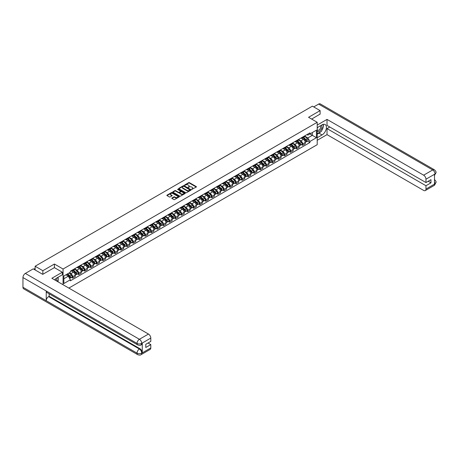 <?xml version="1.0" encoding="UTF-8"?>
<svg xmlns="http://www.w3.org/2000/svg" width="459" height="459" viewBox="0 0 459 459"><rect width="100%" height="100%" fill="white"/><g stroke="black" fill="none" stroke-linecap="round" stroke-linejoin="round"><path stroke-width="0.69" d="M191.701 189.389L196.28 187.054A0.539 0.31 0 0 0 196.28 186.612L189.429 182.653A0.539 0.31 0 0 0 188.666 182.653L184.621 184.994L184.621 185.298L185.677 185A1.721 0.993 0 0 1 188.115 185L188.683 185.327A1.721 0.993 0 0 1 189.188 186.033A1.721 0.993 0 0 1 188.683 186.733L188.161 187.347L189.217 187.042A1.721 0.993 0 0 1 191.655 187.042L192.229 187.37A1.721 0.993 0 0 1 192.734 188.075A1.721 0.993 0 0 1 192.229 188.781L191.701 189.079M171.947 198.001A0.539 0.31 0 0 0 171.947 198.443L173.869 199.556A0.539 0.31 0 0 0 174.632 199.556L179.125 196.957A0.539 0.31 0 0 0 179.125 196.521L172.268 192.562A0.539 0.31 0 0 0 171.511 192.562L167.013 195.155A0.539 0.31 0 0 0 167.013 195.597L169.337 196.94A0.539 0.31 0 0 0 170.1 196.94L172.022 195.827A0.539 0.31 0 0 0 172.022 195.385L170.868 194.719A1.44 0.832 0 0 1 170.45 194.134A1.44 0.832 0 0 1 171.339 193.365A1.44 0.832 0 0 1 172.905 193.543L177.421 196.154A1.44 0.832 0 0 1 177.845 196.739A1.44 0.832 0 0 1 176.956 197.508A1.44 0.832 0 0 1 175.384 197.33L174.632 196.894A0.539 0.31 0 0 0 173.869 196.894L171.947 198.001L171.947 198.443M63.067 269.02L54.414 264.023L42.853 270.701L35.131 266.243L312.401 106.161L320.118 110.619L308.557 117.297L317.209 122.289L63.067 269.02L63.067 284.746M185.711 192.717A0.539 0.31 0 0 0 186.474 192.717L190.973 190.118A0.539 0.31 0 0 0 190.973 189.682L184.116 185.723A0.539 0.31 0 0 0 183.353 185.723L178.861 188.316A0.539 0.31 0 0 0 178.861 188.758L185.711 192.717M177.696 189.469L178.081 189.527L178.081 189.074L185.046 193.101A0.539 0.31 0 0 1 185.046 193.537L180.553 196.136A0.539 0.31 0 0 1 179.79 196.136L172.934 192.178L172.934 191.736A0.539 0.31 0 0 0 172.934 192.178M172.934 191.736L174.862 190.628A0.539 0.31 0 0 1 175.619 190.628L178.402 192.229A0.539 0.31 0 0 0 179.165 192.229L180.439 191.495A0.539 0.31 0 0 0 180.439 191.053L177.547 189.383L178.081 189.074M68.85 288.08L317.209 144.694L317.209 122.289M42.853 270.701L42.853 274.281M35.131 266.243L35.131 269.961M320.118 114.205L320.118 110.619M302.659 137.075A2.525 1.457 60 0 1 302.137 138.211L304.701 136.73A2.525 1.457 -120 0 0 305.224 135.6M299.027 139.794L300.874 140.861A2.525 1.457 60 0 1 302.659 143.954L305.224 142.474A2.525 1.457 -120 0 0 303.439 139.381L301.603 138.325M305.224 142.474L305.224 143.839L302.659 145.319L301.431 144.614M302.137 138.211A2.525 1.457 60 0 1 300.897 138.096M302.659 143.954L302.659 145.319M296.606 140.569A2.525 1.457 60 0 1 296.084 141.705L298.648 140.225A2.525 1.457 -120 0 0 299.17 139.094M295.378 148.108L296.606 148.814L299.17 147.339L299.17 145.968A2.525 1.457 -120 0 0 297.386 142.881L295.55 141.82M296.084 141.705A2.525 1.457 60 0 1 294.844 141.59M292.974 143.288L294.821 144.356A2.525 1.457 60 0 1 296.606 147.448L296.606 148.814M290.553 144.063A2.525 1.457 60 0 1 290.031 145.199L292.595 143.719A2.525 1.457 -120 0 0 293.117 142.588M289.325 151.602L290.553 152.308L293.117 150.833L293.117 149.462A2.525 1.457 -120 0 0 291.333 146.375L289.497 145.314M290.031 145.199A2.525 1.457 60 0 1 288.791 145.084M286.921 146.782L288.768 147.85A2.525 1.457 60 0 1 290.553 150.942L290.553 152.308M284.5 147.563A2.525 1.457 60 0 1 283.978 148.693L286.542 147.213A2.525 1.457 -120 0 0 287.064 146.082M283.272 155.096L284.5 155.802L287.064 154.327L287.064 152.962A2.525 1.457 -120 0 0 285.28 149.869L283.444 148.808M283.978 148.693A2.525 1.457 60 0 1 282.738 148.578M280.868 150.277L282.715 151.344A2.525 1.457 60 0 1 284.5 154.436L284.5 155.802M278.447 151.057A2.525 1.457 60 0 1 277.924 152.187L280.489 150.707A2.525 1.457 -120 0 0 281.011 149.577M277.219 158.59L278.447 159.296L281.011 157.821L281.011 156.456A2.525 1.457 -120 0 0 279.227 153.363L277.391 152.302M277.924 152.187A2.525 1.457 60 0 1 276.685 152.072M274.815 153.771L276.662 154.838A2.525 1.457 60 0 1 278.447 157.93L278.447 159.296M272.394 154.551A2.525 1.457 60 0 1 271.871 155.681L274.436 154.207A2.525 1.457 -120 0 0 274.958 153.071M271.171 162.084L272.399 162.796L274.958 161.316L274.958 159.95A2.525 1.457 -120 0 0 273.174 156.858L271.338 155.796M271.871 155.681A2.525 1.457 60 0 1 270.632 155.567M268.762 157.265L270.609 158.338A2.525 1.457 60 0 1 272.399 161.425L272.399 162.796M266.346 158.045A2.525 1.457 60 0 1 265.818 159.175L268.383 157.701A2.525 1.457 -120 0 0 268.905 156.565M265.118 165.579L266.346 166.29L268.905 164.81L268.905 163.444A2.525 1.457 -120 0 0 267.121 160.352L265.285 159.296M265.818 159.175A2.525 1.457 60 0 1 264.579 159.061M262.709 160.765L264.556 161.832A2.525 1.457 60 0 1 266.346 164.919L266.346 166.29M260.293 161.539A2.525 1.457 60 0 1 259.765 162.67L262.33 161.195A2.525 1.457 -120 0 0 262.852 160.059M259.065 169.073L260.293 169.784L262.852 168.304L262.852 166.938A2.525 1.457 -120 0 0 261.068 163.846L259.232 162.79M259.765 162.67A2.525 1.457 60 0 1 258.526 162.561M256.656 164.259L258.509 165.326A2.525 1.457 60 0 1 260.293 168.419L260.293 169.784M254.24 165.033A2.525 1.457 60 0 1 253.718 166.164L256.277 164.689A2.525 1.457 -120 0 0 256.799 163.553M253.012 172.567L254.24 173.278L256.799 171.798L256.799 170.432A2.525 1.457 -120 0 0 255.015 167.34L253.179 166.284M253.718 166.164A2.525 1.457 60 0 1 252.473 166.055M250.603 167.753L252.456 168.82A2.525 1.457 60 0 1 254.24 171.913L254.24 173.278M248.187 168.528A2.525 1.457 60 0 1 247.665 169.664L250.224 168.183A2.525 1.457 -120 0 0 250.746 167.047M246.959 176.061L248.187 176.772L250.746 175.292L250.746 173.927A2.525 1.457 -120 0 0 248.962 170.834L247.126 169.778M247.665 169.664A2.525 1.457 60 0 1 246.42 169.549M244.549 171.247L246.403 172.314A2.525 1.457 60 0 1 248.187 175.407L248.187 176.772M242.134 172.022A2.525 1.457 60 0 1 241.612 173.158L244.171 171.677A2.525 1.457 -120 0 0 244.693 170.541M240.906 179.555L242.134 180.267L244.693 178.786L244.693 177.421A2.525 1.457 -120 0 0 242.909 174.328L241.073 173.273M241.612 173.158A2.525 1.457 60 0 1 240.367 173.043M238.496 174.741L240.35 175.808A2.525 1.457 60 0 1 242.134 178.901L242.134 180.267M236.081 175.516A2.525 1.457 60 0 1 235.559 176.652L238.118 175.172A2.525 1.457 -120 0 0 238.64 174.036M234.853 183.049L236.081 183.761L238.64 182.28L238.64 180.915A2.525 1.457 -120 0 0 236.855 177.822L235.025 176.767M235.559 176.652A2.525 1.457 60 0 1 234.314 176.537M232.443 178.235L234.297 179.303A2.525 1.457 60 0 1 236.081 182.395L236.081 183.761M230.028 179.01A2.525 1.457 60 0 1 229.506 180.146L232.065 178.666A2.525 1.457 -120 0 0 232.587 177.535M228.8 186.549L230.028 187.255L232.587 185.775L232.587 184.409A2.525 1.457 -120 0 0 230.802 181.316L228.972 180.261M229.506 180.146A2.525 1.457 60 0 1 228.261 180.031M226.39 181.73L228.243 182.797A2.525 1.457 60 0 1 230.028 185.889L230.028 187.255M223.975 182.504A2.525 1.457 60 0 1 223.453 183.64L226.012 182.16A2.525 1.457 -120 0 0 226.534 181.03M222.747 190.043L223.975 190.749L226.534 189.269L226.534 187.903A2.525 1.457 -120 0 0 224.749 184.811L222.919 183.755M223.453 183.64A2.525 1.457 60 0 1 222.208 183.525M220.337 185.224L222.19 186.291A2.525 1.457 60 0 1 223.975 189.383L223.975 190.749M217.922 185.998A2.525 1.457 60 0 1 217.4 187.134L219.959 185.654A2.525 1.457 -120 0 0 220.481 184.524M216.694 193.537L217.922 194.243L220.481 192.769L220.481 191.397A2.525 1.457 -120 0 0 218.696 188.31L216.866 187.249M217.4 187.134A2.525 1.457 60 0 1 216.155 187.02M214.284 188.718L216.137 189.785A2.525 1.457 60 0 1 217.922 192.878L217.922 194.243M211.869 189.492A2.525 1.457 60 0 1 211.347 190.628L213.905 189.148A2.525 1.457 -120 0 0 214.428 188.018M210.641 197.031L211.869 197.737L214.428 196.263L214.428 194.891A2.525 1.457 -120 0 0 212.643 191.805L210.813 190.743M211.347 190.628A2.525 1.457 60 0 1 210.102 190.514M208.231 192.212L210.084 193.279A2.525 1.457 60 0 1 211.869 196.372L211.869 197.737M205.816 192.992A2.525 1.457 60 0 1 205.293 194.123L207.852 192.642A2.525 1.457 -120 0 0 208.375 191.512M204.588 200.526L205.816 201.231L208.375 199.757L208.375 198.391A2.525 1.457 -120 0 0 206.59 195.299L204.76 194.237M205.293 194.123A2.525 1.457 60 0 1 204.048 194.008M202.184 195.706L204.031 196.773A2.525 1.457 60 0 1 205.816 199.866L205.816 201.231M199.763 196.486A2.525 1.457 60 0 1 199.24 197.617L201.799 196.136A2.525 1.457 -120 0 0 202.321 195.006M198.535 204.02L199.763 204.725L202.321 203.251L202.321 201.885A2.525 1.457 -120 0 0 200.537 198.793L198.707 197.731M199.24 197.617A2.525 1.457 60 0 1 197.995 197.502M196.131 199.2L197.978 200.267A2.525 1.457 60 0 1 199.763 203.36L199.763 204.725M193.709 199.981A2.525 1.457 60 0 1 193.187 201.111L195.746 199.631A2.525 1.457 -120 0 0 196.268 198.5M192.482 207.514L193.709 208.225L196.268 206.745L196.268 205.38A2.525 1.457 -120 0 0 194.484 202.287L192.654 201.226M193.187 201.111A2.525 1.457 60 0 1 191.942 200.996M190.078 202.694L191.925 203.767A2.525 1.457 60 0 1 193.709 206.854L193.709 208.225M187.656 203.475A2.525 1.457 60 0 1 187.134 204.605L189.693 203.13A2.525 1.457 -120 0 0 190.215 201.994M186.429 211.008L187.656 211.719L190.215 210.239L190.215 208.874A2.525 1.457 -120 0 0 188.431 205.781L186.601 204.72M187.134 204.605A2.525 1.457 60 0 1 185.889 204.49M184.025 206.194L185.872 207.261A2.525 1.457 60 0 1 187.656 210.348L187.656 211.719M181.603 206.969A2.525 1.457 60 0 1 181.081 208.099L183.64 206.625A2.525 1.457 -120 0 0 184.162 205.489M180.376 214.502L181.603 215.214L184.162 213.733L184.162 212.368A2.525 1.457 -120 0 0 182.378 209.275L180.548 208.22M181.081 208.099A2.525 1.457 60 0 1 179.836 207.984M177.972 209.688L179.819 210.756A2.525 1.457 60 0 1 181.603 213.842L181.603 215.214M175.55 210.463A2.525 1.457 60 0 1 175.028 211.593L177.587 210.119A2.525 1.457 -120 0 0 178.109 208.983M174.322 217.996L175.55 218.708L178.109 217.227L178.109 215.862A2.525 1.457 -120 0 0 176.325 212.769L174.495 211.714M175.028 211.593A2.525 1.457 60 0 1 173.783 211.484M171.918 213.183L173.766 214.25A2.525 1.457 60 0 1 175.55 217.342L175.55 218.708M169.497 213.957A2.525 1.457 60 0 1 168.975 215.087L171.534 213.613A2.525 1.457 -120 0 0 172.062 212.477M168.269 221.49L169.497 222.202L172.062 220.722L172.062 219.356A2.525 1.457 -120 0 0 170.272 216.264L168.442 215.208M168.975 215.087A2.525 1.457 60 0 1 167.736 214.978M165.865 216.677L167.713 217.744A2.525 1.457 60 0 1 169.497 220.836L169.497 222.202M163.444 217.451A2.525 1.457 60 0 1 162.922 218.587L165.481 217.107A2.525 1.457 -120 0 0 166.009 215.971M162.216 224.985L163.444 225.696L166.009 224.216L166.009 222.85A2.525 1.457 -120 0 0 164.219 219.758L162.388 218.702M162.922 218.587A2.525 1.457 60 0 1 161.683 218.473M159.812 220.171L161.66 221.238A2.525 1.457 60 0 1 163.444 224.331L163.444 225.696M157.391 220.945A2.525 1.457 60 0 1 156.869 222.081L159.428 220.601A2.525 1.457 -120 0 0 159.956 219.465M156.163 228.479L157.391 229.19L159.956 227.71L159.956 226.344A2.525 1.457 -120 0 0 158.171 223.252L156.335 222.196M156.869 222.081A2.525 1.457 60 0 1 155.63 221.967M153.759 223.665L155.607 224.732A2.525 1.457 60 0 1 157.391 227.825L157.391 229.19M151.338 224.44A2.525 1.457 60 0 1 150.816 225.576L153.381 224.095A2.525 1.457 -120 0 0 153.903 222.965M150.11 231.973L151.338 232.684L153.903 231.204L153.903 229.839A2.525 1.457 -120 0 0 152.118 226.746L150.282 225.69M150.816 225.576A2.525 1.457 60 0 1 149.577 225.461M147.706 227.159L149.554 228.226A2.525 1.457 60 0 1 151.338 231.319L151.338 232.684M145.285 227.934A2.525 1.457 60 0 1 144.763 229.07L147.328 227.589A2.525 1.457 -120 0 0 147.85 226.459M144.057 235.473L145.285 236.178L147.85 234.698L147.85 233.333A2.525 1.457 -120 0 0 146.065 230.24L144.229 229.184M144.763 229.07A2.525 1.457 60 0 1 143.524 228.955M141.653 230.653L143.501 231.72A2.525 1.457 60 0 1 145.285 234.813L145.285 236.178M139.232 231.428A2.525 1.457 60 0 1 138.71 232.564L141.274 231.084A2.525 1.457 -120 0 0 141.797 229.953M138.004 238.967L139.232 239.673L141.797 238.198L141.797 236.827A2.525 1.457 -120 0 0 140.012 233.74L138.176 232.679M138.71 232.564A2.525 1.457 60 0 1 137.47 232.449M135.6 234.147L137.448 235.215A2.525 1.457 60 0 1 139.232 238.307L139.232 239.673M133.179 234.922A2.525 1.457 60 0 1 132.657 236.058L135.221 234.578A2.525 1.457 -120 0 0 135.744 233.447M131.951 242.461L133.179 243.167L135.744 241.692L135.744 240.321A2.525 1.457 -120 0 0 133.959 237.234L132.123 236.173M132.657 236.058A2.525 1.457 60 0 1 131.417 235.943M129.547 237.642L131.394 238.709A2.525 1.457 60 0 1 133.179 241.801L133.179 243.167M127.126 238.422A2.525 1.457 60 0 1 126.604 239.552L129.168 238.072A2.525 1.457 -120 0 0 129.69 236.942M125.898 245.955L127.126 246.661L129.69 245.186L129.69 243.815A2.525 1.457 -120 0 0 127.906 240.728L126.07 239.667M126.604 239.552A2.525 1.457 60 0 1 125.364 239.437M123.494 241.136L125.341 242.203A2.525 1.457 60 0 1 127.126 245.295L127.126 246.661M121.078 241.916A2.525 1.457 60 0 1 120.551 243.046L123.115 241.566A2.525 1.457 -120 0 0 123.637 240.436M119.851 249.449L121.078 250.155L123.637 248.68L123.637 247.315A2.525 1.457 -120 0 0 121.853 244.222L120.017 243.161M120.551 243.046A2.525 1.457 60 0 1 119.311 242.931M117.441 244.63L119.288 245.697A2.525 1.457 60 0 1 121.078 248.789L121.078 250.155M115.025 245.41A2.525 1.457 60 0 1 114.498 246.54L117.062 245.06A2.525 1.457 -120 0 0 117.584 243.93M113.798 252.943L115.025 253.649L117.584 252.175L117.584 250.809A2.525 1.457 -120 0 0 115.8 247.717L113.964 246.655M114.498 246.54A2.525 1.457 60 0 1 113.258 246.426M111.388 248.124L113.235 249.197A2.525 1.457 60 0 1 115.025 252.284L115.025 253.649M108.972 248.904A2.525 1.457 60 0 1 108.444 250.035L111.009 248.56A2.525 1.457 -120 0 0 111.531 247.424M107.745 256.438L108.972 257.149L111.531 255.669L111.531 254.303A2.525 1.457 -120 0 0 109.747 251.211L107.911 250.149M108.444 250.035A2.525 1.457 60 0 1 107.205 249.92M105.335 251.618L107.188 252.691A2.525 1.457 60 0 1 108.972 255.778L108.972 257.149M102.919 252.398A2.525 1.457 60 0 1 102.397 253.529L104.956 252.054A2.525 1.457 -120 0 0 105.478 250.918M101.691 259.932L102.919 260.643L105.478 259.163L105.478 257.797A2.525 1.457 -120 0 0 103.694 254.705L101.858 253.649M102.397 253.529A2.525 1.457 60 0 1 101.152 253.414M99.282 255.118L101.135 256.185A2.525 1.457 60 0 1 102.919 259.272L102.919 260.643M96.866 255.892A2.525 1.457 60 0 1 96.344 257.023L98.903 255.548A2.525 1.457 -120 0 0 99.425 254.412M95.638 263.426L96.866 264.137L99.425 262.657L99.425 261.291A2.525 1.457 -120 0 0 97.641 258.199L95.805 257.143M96.344 257.023A2.525 1.457 60 0 1 95.099 256.914M93.229 258.612L95.082 259.679A2.525 1.457 60 0 1 96.866 262.772L96.866 264.137M90.813 259.387A2.525 1.457 60 0 1 90.291 260.517L92.85 259.042A2.525 1.457 -120 0 0 93.372 257.906M89.585 266.92L90.813 267.631L93.372 266.151L93.372 264.786A2.525 1.457 -120 0 0 91.588 261.693L89.757 260.637M90.291 260.517A2.525 1.457 60 0 1 89.046 260.408M87.176 262.106L89.029 263.173A2.525 1.457 60 0 1 90.813 266.266L90.813 267.631M84.76 262.881A2.525 1.457 60 0 1 84.238 264.017L86.797 262.537A2.525 1.457 -120 0 0 87.319 261.401M83.532 270.414L84.76 271.126L87.319 269.645L87.319 268.28A2.525 1.457 -120 0 0 85.535 265.187L83.704 264.132M84.238 264.017A2.525 1.457 60 0 1 82.993 263.902M81.123 265.6L82.976 266.668A2.525 1.457 60 0 1 84.76 269.76L84.76 271.126M78.707 266.375A2.525 1.457 60 0 1 78.185 267.511L80.744 266.031A2.525 1.457 -120 0 0 81.266 264.895M77.479 273.908L78.707 274.62L81.266 273.139L81.266 271.774A2.525 1.457 -120 0 0 79.482 268.681L77.651 267.626M78.185 267.511A2.525 1.457 60 0 1 76.94 267.396M75.069 269.094L76.923 270.162A2.525 1.457 60 0 1 78.707 273.254L78.707 274.62M72.654 269.869A2.525 1.457 60 0 1 72.132 271.005L74.691 269.525A2.525 1.457 -120 0 0 75.213 268.395M71.426 277.402L72.654 278.114L75.213 276.634L75.213 275.268A2.525 1.457 -120 0 0 73.429 272.176L71.598 271.12M72.132 271.005A2.525 1.457 60 0 1 70.887 270.89M69.395 272.807L70.87 273.656A2.525 1.457 60 0 1 72.654 276.748L72.654 278.114M306.951 134.602L307.857 135.13L316.435 130.178L312.321 132.553L312.321 135.33L307.857 137.907L305.08 136.3M63.847 278.785L68.305 276.209L70.365 279.772L63.847 283.536L63.847 276.008L70.365 272.244L70.365 271.194L309.917 132.886L309.917 133.942L316.435 137.706L309.917 141.47L307.857 137.907M316.435 130.178L316.435 137.706M70.365 279.772L70.365 280.822L309.917 142.519L309.917 141.47M54.414 264.023L54.414 267.654M68.305 276.209L65.901 274.821M307.484 141.12L309.917 142.519M191.856 189.441L192.229 189.228A1.721 0.993 0 0 0 192.734 188.523L192.734 188.075M189.188 186.033L189.188 186.48A1.721 0.993 0 0 1 188.683 187.18L188.31 187.398M196.274 187.06L189.429 183.101A0.539 0.31 0 0 0 188.666 183.101L184.77 185.356M190.973 189.682L190.973 190.118L184.116 186.17A0.539 0.31 0 0 0 183.353 186.17L178.867 188.764L178.861 188.316M190.02 190.055L184.002 186.274L182.917 186.589A1.721 0.993 0 0 0 182.412 187.295A1.721 0.993 0 0 0 182.917 188.001L187.025 190.376A1.721 0.993 0 0 0 189.464 190.376L190.02 190.055L190.02 190.502L190.02 190.192M182.412 187.295L182.412 187.742A1.721 0.993 0 0 0 182.917 188.448L182.917 188.001M190.02 190.502L189.464 190.824A1.721 0.993 0 0 1 187.025 190.824L182.917 188.448M172.945 192.183L174.862 191.076L174.862 190.628M180.599 191.277L180.599 191.724A0.539 0.31 0 0 1 180.439 191.942L179.165 192.677A0.539 0.31 0 0 1 178.402 192.677L175.619 191.076A0.539 0.31 0 0 0 174.862 191.076M178.081 189.527L185.04 193.543M181.288 193.899A1.44 0.832 0 0 0 182.854 194.077A1.44 0.832 0 0 0 183.743 193.308A1.44 0.832 0 0 0 183.325 192.723L181.735 191.805A0.539 0.31 0 0 0 180.972 191.805L179.698 192.539A0.539 0.31 0 0 0 179.698 192.981L181.288 193.899L181.288 194.346A1.44 0.832 0 0 0 182.854 194.524A1.44 0.832 0 0 0 183.743 193.755L183.743 193.308M179.538 192.757L179.538 193.205A0.539 0.31 0 0 0 179.698 193.428L179.698 192.981M181.288 194.346L179.698 193.428M177.845 196.739L177.845 197.186A1.44 0.832 0 0 1 176.956 197.955A1.44 0.832 0 0 1 175.384 197.777L174.632 197.341A0.539 0.31 0 0 0 173.869 197.341L171.953 198.449M170.45 194.134L170.45 194.582A1.44 0.832 0 0 0 170.868 195.167L170.868 194.719M172.022 195.385L172.022 195.827L170.868 195.167M179.125 196.521L179.125 196.957L172.268 193.009A0.539 0.31 0 0 0 171.511 193.009L167.024 195.597L167.013 195.155M302.986 137.717L305.373 140.07A1.371 0.792 60 0 1 305.734 142.129L305.224 142.422M303.462 138.188L304.472 138.773M303.25 137.568L305.86 140.144A0.66 0.379 60 0 1 305.975 141.154M303.646 137.339L306.033 139.691A1.371 0.792 60 0 1 306.394 141.751A1.371 0.792 60 0 1 305.981 141.791M304.983 136.472L307.427 138.888A1.371 0.792 60 0 1 307.788 140.942L306.394 141.751M296.933 141.217L299.32 143.569A1.371 0.792 60 0 1 299.681 145.623L299.17 145.916M297.409 141.682L298.419 142.267M297.197 141.062L299.807 143.638A0.66 0.379 60 0 1 299.922 144.648M297.593 140.833L299.979 143.185A1.371 0.792 60 0 1 300.341 145.245A1.371 0.792 60 0 1 299.928 145.285M298.929 139.966L301.374 142.382A1.371 0.792 60 0 1 301.735 144.436L300.341 145.245M290.88 144.711L293.267 147.064A1.371 0.792 60 0 1 293.628 149.118L293.117 149.416M291.356 145.176L292.366 145.761M291.144 144.556L293.754 147.132A0.66 0.379 60 0 1 293.869 148.142M291.54 144.327L293.926 146.679A1.371 0.792 60 0 1 294.288 148.739A1.371 0.792 60 0 1 293.875 148.779M292.876 143.46L295.321 145.876A1.371 0.792 60 0 1 295.682 147.93L294.288 148.739M320.709 131.767A6.174 3.563 120 0 1 318.994 133.156L322.063 134.929A6.174 3.563 120 0 0 326.091 129.484A6.174 3.563 120 0 0 325.15 124.538A6.174 3.563 120 0 0 322.063 124.848L317.209 127.648M322.063 134.929L317.209 137.729M317.209 140.305L327.026 134.636L327.026 128.612L425.969 185.734L425.969 189.068L435.086 183.761L434.501 184.03L434.501 174.397L435.029 173.984L425.969 179.211A3.293 1.899 -120 0 0 423.64 175.183L432.699 169.95L318.626 104.09L313.721 106.924M329.78 127.017L327.026 128.612M428.218 181.253L430.972 182.843L430.972 179.658L425.969 182.55L327.026 125.427L327.026 119.403L423.64 175.183M317.209 125.072L327.026 119.403M327.026 134.636L423.64 190.416A3.293 1.899 -120 0 0 425.286 190.577A3.293 1.899 -120 0 0 425.969 189.068M318.626 104.09A3.374 1.951 -60 0 1 320.313 103.923L434.386 169.784A3.374 1.951 -60 0 0 432.699 169.95A3.293 1.899 60 0 1 435.029 173.984M425.969 182.55L425.969 179.211M430.972 182.843L425.969 185.734M320.118 114.073L311.661 119.088M321.931 130.149A6.174 3.563 120 0 0 323.262 126.724M323.36 125.623A6.174 3.563 120 0 0 323.205 124.36M318.994 133.156L317.209 134.189M434.501 181.724L435.029 183.726M434.386 179.526C435.711 180.72 436.268 181.672 436.05 182.384L435.086 183.755M434.386 169.784C435.711 170.966 436.262 171.924 436.05 172.664L435.086 174.018M137.723 344.933A3.374 1.951 -60 0 1 137.023 343.412C138.578 344.158 140.127 344.152 141.676 343.395L141.056 344.933C140.506 345.495 139.393 345.495 137.723 344.933L46.927 292.515A3.374 1.951 -60 0 1 46.233 290.995L22.95 277.552A3.374 1.951 -60 0 1 25.337 273.421L33.232 268.859L42.739 274.35L54.38 267.631L62.332 272.221L62.332 274.798L56.824 277.982A6.174 3.563 120 0 0 54.661 279.887M62.332 272.221L51.856 278.269L148.469 334.049A3.293 1.899 60 0 1 150.799 338.082L150.799 341.421L145.79 344.307L145.79 347.492L150.799 344.6L150.799 347.939A3.293 1.899 60 0 1 150.116 349.442L141.056 354.675A3.293 1.899 -120 0 0 141.739 353.166L150.799 347.939M57.966 281.797L59.268 282.549M58.104 281.723L58.104 279.651M58.104 278.728L58.104 277.242M141.056 354.675C140.529 355.232 139.416 355.237 137.723 354.681L23.65 288.82A3.374 1.951 -60 0 1 22.95 287.277L46.233 300.714A3.374 1.951 -60 0 1 48.614 296.606L139.41 349.024L139.932 348.72A3.293 1.899 60 0 1 142.261 352.753L142.261 343.12A3.293 1.899 60 0 1 141.579 344.629L141.056 344.933M22.95 277.552L22.95 287.277M25.337 273.421L139.41 339.281A3.374 1.951 -60 0 0 137.023 343.412L46.233 290.995L46.233 300.714L137.023 353.137C138.572 353.883 140.121 353.883 141.676 353.137L141.739 353.166M150.799 344.6L148.039 343.011M49.142 293.794L49.142 296.302L139.932 348.72M49.142 296.302L48.614 296.606M317.209 131.073A3.569 2.06 120 0 0 320.049 130.769A3.569 2.06 120 0 0 321.908 126.885A3.569 2.06 120 0 0 321.26 125.307M317.508 127.476A3.569 2.06 120 0 0 317.209 128.118M317.209 129.306A2.444 1.411 120 0 0 317.703 130.19A2.444 1.411 120 0 0 319.584 129.536A2.444 1.411 120 0 0 320.652 127.08A2.444 1.411 120 0 0 320.147 125.961A2.444 1.411 120 0 0 320.135 125.955M317.708 127.355A2.444 1.411 120 0 0 317.209 128.818M322.62 124.567L323.572 125.921L321.478 131.32L317.289 133.741M56.549 280.977A3.569 2.06 120 0 0 56.669 280.019A3.569 2.06 120 0 0 56.073 278.487M55.413 280.323A2.444 1.411 120 0 0 55.413 280.214A2.444 1.411 120 0 0 55.16 279.319M57.358 277.666L58.333 279.055L57.398 281.47M284.827 148.205L287.214 150.558A1.371 0.792 60 0 1 287.575 152.612L287.064 152.91M285.303 148.67L286.313 149.255M285.091 148.05L287.701 150.627A0.66 0.379 60 0 1 287.816 151.636M285.487 147.821L287.873 150.173A1.371 0.792 60 0 1 288.235 152.233A1.371 0.792 60 0 1 287.822 152.273M286.823 146.955L289.268 149.37A1.371 0.792 60 0 1 289.629 151.424L288.235 152.233M278.774 151.699L281.16 154.052A1.371 0.792 60 0 1 281.522 156.106L281.011 156.404M279.25 152.17L280.26 152.749M279.038 151.545L281.648 154.121A0.66 0.379 60 0 1 281.763 155.131M279.433 151.315L281.82 153.667A1.371 0.792 60 0 1 282.182 155.727A1.371 0.792 60 0 1 281.769 155.773M280.77 150.449L283.214 152.864A1.371 0.792 60 0 1 283.576 154.918L282.182 155.727M272.721 155.194L275.107 157.546A1.371 0.792 60 0 1 275.469 159.6L274.958 159.898M273.197 155.664L274.207 156.244M272.985 155.039L275.595 157.615A0.66 0.379 60 0 1 275.71 158.625M273.38 154.809L275.767 157.162A1.371 0.792 60 0 1 276.129 159.221A1.371 0.792 60 0 1 275.716 159.267M274.717 153.943L277.161 156.358A1.371 0.792 60 0 1 277.523 158.412L276.129 159.221M266.668 158.688L269.054 161.04A1.371 0.792 60 0 1 269.416 163.094L268.905 163.393M267.144 159.158L268.154 159.738M266.931 158.533L269.548 161.109A0.66 0.379 60 0 1 269.657 162.119M267.327 158.309L269.714 160.661A1.371 0.792 60 0 1 270.076 162.716A1.371 0.792 60 0 1 269.662 162.761M268.664 157.437L271.108 159.852A1.371 0.792 60 0 1 271.47 161.907L270.076 162.716M260.614 162.182L263.001 164.534A1.371 0.792 60 0 1 263.363 166.588L262.852 166.887M261.091 162.652L262.1 163.232M260.878 162.027L263.495 164.603A0.66 0.379 60 0 1 263.604 165.619M261.274 161.803L263.661 164.156A1.371 0.792 60 0 1 264.023 166.21A1.371 0.792 60 0 1 263.609 166.256M262.611 160.931L265.055 163.347A1.371 0.792 60 0 1 265.417 165.406L264.023 166.21M254.561 165.676L256.948 168.028A1.371 0.792 60 0 1 257.31 170.088L256.799 170.381M255.038 166.147L256.047 166.732M254.831 165.521L257.442 168.097A0.66 0.379 60 0 1 257.551 169.113M255.221 165.297L257.608 167.65A1.371 0.792 60 0 1 257.969 169.704A1.371 0.792 60 0 1 257.556 169.75M256.558 164.425L259.002 166.841A1.371 0.792 60 0 1 259.364 168.901L257.969 169.704M248.508 169.17L250.895 171.523A1.371 0.792 60 0 1 251.257 173.582L250.746 173.875M248.985 169.641L250 170.226M248.778 169.021L251.389 171.591A0.66 0.379 60 0 1 251.498 172.607M249.168 168.792L251.555 171.144A1.371 0.792 60 0 1 251.916 173.198A1.371 0.792 60 0 1 251.503 173.244M250.505 167.919L252.949 170.335A1.371 0.792 60 0 1 253.316 172.395L251.916 173.198M242.455 172.664L244.842 175.017A1.371 0.792 60 0 1 245.204 177.076L244.693 177.369M242.931 173.135L243.947 173.72M242.725 172.515L245.335 175.091A0.66 0.379 60 0 1 245.445 176.101M243.115 172.286L245.502 174.638A1.371 0.792 60 0 1 245.863 176.692A1.371 0.792 60 0 1 245.45 176.738M244.452 171.419L246.896 173.829A1.371 0.792 60 0 1 247.263 175.889L245.863 176.692M236.408 176.158L238.789 178.511A1.371 0.792 60 0 1 239.15 180.571L238.64 180.863M236.878 176.629L237.894 177.214M236.672 176.009L239.282 178.585A0.66 0.379 60 0 1 239.397 179.595M237.062 175.78L239.449 178.132A1.371 0.792 60 0 1 239.81 180.186A1.371 0.792 60 0 1 239.397 180.232M238.399 174.913L240.849 177.323A1.371 0.792 60 0 1 241.21 179.383L239.81 180.186M230.355 179.653L232.736 182.005A1.371 0.792 60 0 1 233.097 184.065L232.587 184.357M230.825 180.123L231.841 180.708M230.619 179.503L233.229 182.08A0.66 0.379 60 0 1 233.344 183.089M231.015 179.274L233.396 181.626A1.371 0.792 60 0 1 233.757 183.68A1.371 0.792 60 0 1 233.344 183.726M232.346 178.408L234.796 180.817A1.371 0.792 60 0 1 235.157 182.877L233.757 183.68M224.302 183.147L226.683 185.499A1.371 0.792 60 0 1 227.044 187.559L226.534 187.851M224.772 183.617L225.788 184.202M224.566 182.998L227.176 185.574A0.66 0.379 60 0 1 227.291 186.583M224.962 182.768L227.343 185.12A1.371 0.792 60 0 1 227.704 187.18A1.371 0.792 60 0 1 227.291 187.22M226.293 181.902L228.743 184.317A1.371 0.792 60 0 1 229.104 186.371L227.704 187.18M218.249 186.641L220.63 188.999A1.371 0.792 60 0 1 220.991 191.053L220.481 191.346M218.725 187.111L219.735 187.697M218.513 186.492L221.123 189.068A0.66 0.379 60 0 1 221.238 190.078M218.909 186.262L221.29 188.615A1.371 0.792 60 0 1 221.651 190.674A1.371 0.792 60 0 1 221.238 190.714M220.24 185.396L222.69 187.811A1.371 0.792 60 0 1 223.051 189.865L221.651 190.674M212.196 190.141L214.577 192.493A1.371 0.792 60 0 1 214.938 194.547L214.428 194.846M212.672 190.605L213.682 191.191M212.46 189.986L215.07 192.562A0.66 0.379 60 0 1 215.185 193.572M212.856 189.756L215.237 192.109A1.371 0.792 60 0 1 215.598 194.168A1.371 0.792 60 0 1 215.185 194.209M214.187 188.89L216.637 191.305A1.371 0.792 60 0 1 216.998 193.359L215.598 194.168M206.143 193.635L208.524 195.987A1.371 0.792 60 0 1 208.885 198.041L208.375 198.34M206.619 194.1L207.629 194.685M206.407 193.48L209.017 196.056A0.66 0.379 60 0 1 209.132 197.066M206.802 193.25L209.184 195.603A1.371 0.792 60 0 1 209.545 197.663A1.371 0.792 60 0 1 209.132 197.703M208.134 192.384L210.583 194.8A1.371 0.792 60 0 1 210.945 196.854L209.545 197.663M200.09 197.129L202.471 199.481A1.371 0.792 60 0 1 202.832 201.535L202.321 201.834M200.566 197.594L201.576 198.179M200.353 196.974L202.964 199.55A0.66 0.379 60 0 1 203.079 200.56M200.749 196.745L203.13 199.097A1.371 0.792 60 0 1 203.492 201.157A1.371 0.792 60 0 1 203.079 201.203M202.08 195.878L204.53 198.294A1.371 0.792 60 0 1 204.892 200.348L203.492 201.157M194.037 200.623L196.418 202.976A1.371 0.792 60 0 1 196.779 205.03L196.268 205.328M194.513 201.094L195.523 201.673M194.3 200.468L196.911 203.044A0.66 0.379 60 0 1 197.026 204.054M194.696 200.239L197.077 202.591A1.371 0.792 60 0 1 197.439 204.651A1.371 0.792 60 0 1 197.026 204.697M196.027 199.372L198.477 201.788A1.371 0.792 60 0 1 198.839 203.842L197.439 204.651M187.983 204.117L190.365 206.47A1.371 0.792 60 0 1 190.732 208.524L190.215 208.822M188.46 204.588L189.469 205.167M188.247 203.962L190.858 206.539A0.66 0.379 60 0 1 190.973 207.548M188.643 203.739L191.024 206.091A1.371 0.792 60 0 1 191.386 208.145A1.371 0.792 60 0 1 190.973 208.191M189.974 202.867L192.424 205.282A1.371 0.792 60 0 1 192.786 207.336L191.386 208.145M181.93 207.611L184.311 209.964A1.371 0.792 60 0 1 184.679 212.018L184.162 212.316M182.407 208.082L183.416 208.661M182.194 207.457L184.805 210.033A0.66 0.379 60 0 1 184.92 211.048M182.59 207.233L184.971 209.585A1.371 0.792 60 0 1 185.338 211.639A1.371 0.792 60 0 1 184.92 211.685M183.921 206.361L186.371 208.776A1.371 0.792 60 0 1 186.733 210.83L185.338 211.639M175.877 211.106L178.264 213.458A1.371 0.792 60 0 1 178.626 215.512L178.109 215.81M176.354 211.576L177.363 212.161M176.141 210.951L178.752 213.527A0.66 0.379 60 0 1 178.867 214.542M176.537 210.727L178.918 213.079A1.371 0.792 60 0 1 179.285 215.133A1.371 0.792 60 0 1 178.867 215.179M177.868 209.855L180.318 212.27A1.371 0.792 60 0 1 180.68 214.33L179.285 215.133M169.824 214.6L172.211 216.952A1.371 0.792 60 0 1 172.573 219.012L172.056 219.304M170.3 215.07L171.31 215.655M170.088 214.445L172.699 217.021A0.66 0.379 60 0 1 172.813 218.036M170.484 214.221L172.871 216.573A1.371 0.792 60 0 1 173.232 218.627A1.371 0.792 60 0 1 172.813 218.673M171.821 213.349L174.265 215.764A1.371 0.792 60 0 1 174.627 217.824L173.232 218.627M163.771 218.094L166.158 220.446A1.371 0.792 60 0 1 166.519 222.506L166.003 222.799M164.247 218.564L165.257 219.15M164.035 217.945L166.646 220.521A0.66 0.379 60 0 1 166.76 221.531M164.431 217.715L166.818 220.068A1.371 0.792 60 0 1 167.179 222.122A1.371 0.792 60 0 1 166.76 222.167M165.768 216.849L168.212 219.259A1.371 0.792 60 0 1 168.573 221.318L167.179 222.122M157.718 221.588L160.105 223.94A1.371 0.792 60 0 1 160.466 226L159.956 226.293M158.194 222.058L159.204 222.644M157.982 221.439L160.593 224.015A0.66 0.379 60 0 1 160.707 225.025M158.378 221.209L160.765 223.562A1.371 0.792 60 0 1 161.126 225.616A1.371 0.792 60 0 1 160.707 225.662M159.715 220.343L162.159 222.753A1.371 0.792 60 0 1 162.52 224.812L161.126 225.616M151.665 225.082L154.052 227.434A1.371 0.792 60 0 1 154.413 229.494L153.903 229.787M152.141 225.553L153.151 226.138M151.929 224.933L154.54 227.509A0.66 0.379 60 0 1 154.654 228.519M152.325 224.703L154.712 227.056A1.371 0.792 60 0 1 155.073 229.11A1.371 0.792 60 0 1 154.66 229.156M153.662 223.837L156.106 226.247A1.371 0.792 60 0 1 156.467 228.307L155.073 229.11M145.612 228.576L147.999 230.929A1.371 0.792 60 0 1 148.36 232.988L147.85 233.281M146.088 229.047L147.098 229.632M145.876 228.427L148.487 231.003A0.66 0.379 60 0 1 148.601 232.013M146.272 228.198L148.659 230.55A1.371 0.792 60 0 1 149.02 232.604A1.371 0.792 60 0 1 148.607 232.65M147.609 227.331L150.053 229.741A1.371 0.792 60 0 1 150.414 231.801L149.02 232.604M139.559 232.07L141.946 234.423A1.371 0.792 60 0 1 142.307 236.483L141.797 236.775M140.035 232.541L141.045 233.126M139.823 231.921L142.433 234.497A0.66 0.379 60 0 1 142.548 235.507M140.219 231.692L142.606 234.044A1.371 0.792 60 0 1 142.967 236.104A1.371 0.792 60 0 1 142.554 236.144M141.556 230.825L144 233.241A1.371 0.792 60 0 1 144.361 235.295L142.967 236.104M133.506 235.57L135.893 237.923A1.371 0.792 60 0 1 136.254 239.977L135.744 240.275M133.982 236.035L134.992 236.62M133.77 235.415L136.38 237.992A0.66 0.379 60 0 1 136.495 239.001M134.166 235.186L136.553 237.538A1.371 0.792 60 0 1 136.914 239.598A1.371 0.792 60 0 1 136.501 239.638M135.503 234.319L137.947 236.735A1.371 0.792 60 0 1 138.308 238.789L136.914 239.598M127.453 239.064L129.84 241.417A1.371 0.792 60 0 1 130.201 243.471L129.69 243.769M127.929 239.529L128.939 240.114M127.717 238.909L130.327 241.486A0.66 0.379 60 0 1 130.442 242.495M128.113 238.68L130.499 241.032A1.371 0.792 60 0 1 130.861 243.092A1.371 0.792 60 0 1 130.448 243.132M129.449 237.814L131.894 240.229A1.371 0.792 60 0 1 132.255 242.283L130.861 243.092M121.4 242.559L123.787 244.911A1.371 0.792 60 0 1 124.148 246.965L123.637 247.263M121.876 243.023L122.886 243.609M121.664 242.404L124.274 244.98A0.66 0.379 60 0 1 124.389 245.99M122.06 242.174L124.446 244.527A1.371 0.792 60 0 1 124.808 246.586A1.371 0.792 60 0 1 124.395 246.626M123.396 241.308L125.841 243.723A1.371 0.792 60 0 1 126.202 245.777L124.808 246.586M115.347 246.053L117.733 248.405A1.371 0.792 60 0 1 118.095 250.459L117.584 250.757M115.823 246.523L116.833 247.103M115.611 245.898L118.227 248.474A0.66 0.379 60 0 1 118.336 249.484M116.007 245.668L118.393 248.021A1.371 0.792 60 0 1 118.755 250.08A1.371 0.792 60 0 1 118.342 250.126M117.343 244.802L119.788 247.217A1.371 0.792 60 0 1 120.149 249.271L118.755 250.08M109.294 249.547L111.68 251.899A1.371 0.792 60 0 1 112.042 253.953L111.531 254.252M109.77 250.017L110.78 250.597M109.558 249.392L112.174 251.968A0.66 0.379 60 0 1 112.283 252.978M109.953 249.162L112.34 251.515A1.371 0.792 60 0 1 112.702 253.575A1.371 0.792 60 0 1 112.289 253.62M111.29 248.296L113.734 250.712A1.371 0.792 60 0 1 114.096 252.766L112.702 253.575M103.241 253.041L105.627 255.393A1.371 0.792 60 0 1 105.989 257.447L105.478 257.746M103.717 253.511L104.727 254.091M103.51 252.886L106.121 255.462A0.66 0.379 60 0 1 106.23 256.478M103.9 252.662L106.287 255.015A1.371 0.792 60 0 1 106.649 257.069A1.371 0.792 60 0 1 106.236 257.115M105.237 251.79L107.681 254.206A1.371 0.792 60 0 1 108.043 256.26L106.649 257.069M97.188 256.535L99.574 258.887A1.371 0.792 60 0 1 99.936 260.942L99.425 261.24M97.664 257.006L98.679 257.585M97.457 256.38L100.068 258.956A0.66 0.379 60 0 1 100.177 259.972M97.847 256.156L100.234 258.509A1.371 0.792 60 0 1 100.596 260.563A1.371 0.792 60 0 1 100.182 260.609M99.184 255.284L101.628 257.7A1.371 0.792 60 0 1 101.996 259.76L100.596 260.563M91.134 260.029L93.521 262.382A1.371 0.792 60 0 1 93.883 264.441L93.372 264.734M91.611 260.5L92.626 261.085M91.404 259.874L94.015 262.45A0.66 0.379 60 0 1 94.129 263.466M91.794 259.651L94.181 262.003A1.371 0.792 60 0 1 94.543 264.057A1.371 0.792 60 0 1 94.129 264.103M93.131 258.778L95.581 261.194A1.371 0.792 60 0 1 95.942 263.254L94.543 264.057M85.087 263.523L87.468 265.876A1.371 0.792 60 0 1 87.83 267.936L87.319 268.228M85.558 263.994L86.573 264.579M85.351 263.374L87.962 265.95A0.66 0.379 60 0 1 88.076 266.96M85.741 263.145L88.128 265.497A1.371 0.792 60 0 1 88.489 267.551A1.371 0.792 60 0 1 88.076 267.597M87.078 262.273L89.528 264.688A1.371 0.792 60 0 1 89.889 266.748L88.489 267.551M79.034 267.018L81.415 269.37A1.371 0.792 60 0 1 81.777 271.43L81.266 271.722M79.505 267.488L80.52 268.073M79.298 266.868L81.909 269.444A0.66 0.379 60 0 1 82.023 270.454M79.694 266.639L82.075 268.991A1.371 0.792 60 0 1 82.436 271.045A1.371 0.792 60 0 1 82.023 271.091M81.025 265.772L83.475 268.182A1.371 0.792 60 0 1 83.836 270.242L82.436 271.045M72.981 270.512L75.362 272.864A1.371 0.792 60 0 1 75.724 274.924L75.213 275.216M73.457 270.982L74.467 271.567M73.245 270.362L75.855 272.939A0.66 0.379 60 0 1 75.97 273.948M73.641 270.133L76.022 272.485A1.371 0.792 60 0 1 76.383 274.539A1.371 0.792 60 0 1 75.97 274.585M74.972 269.267L77.422 271.676A1.371 0.792 60 0 1 77.783 273.736L76.383 274.539M67.066 274.149L69.309 276.358A1.371 0.792 60 0 1 69.67 278.418L69.602 278.458M67.404 274.476L68.414 275.061M67.33 273.994L69.802 276.433A0.66 0.379 60 0 1 69.917 277.443M67.725 273.765L69.969 275.979A1.371 0.792 60 0 1 70.33 278.034A1.371 0.792 60 0 1 69.917 278.079M69.125 272.962L71.369 275.171A1.371 0.792 60 0 1 71.73 277.23L70.33 278.034M78.707 273.254L81.266 271.774M84.76 269.76L87.319 268.28M90.813 266.266L93.372 264.786M96.866 262.772L99.425 261.291M102.919 259.272L105.478 257.797M108.972 255.778L111.531 254.303M115.025 252.284L117.584 250.809M121.078 248.789L123.637 247.315M127.126 245.295L129.69 243.815M133.179 241.801L135.744 240.321M139.232 238.307L141.797 236.827M145.285 234.813L147.85 233.333M151.338 231.319L153.903 229.839M157.391 227.825L159.956 226.344M163.444 224.331L166.009 222.85M169.497 220.836L172.062 219.356M175.55 217.342L178.109 215.862M181.603 213.842L184.162 212.368M187.656 210.348L190.215 208.874M193.709 206.854L196.268 205.38M199.763 203.36L202.321 201.885M205.816 199.866L208.375 198.391M211.869 196.372L214.428 194.891M217.922 192.878L220.481 191.397M223.975 189.383L226.534 187.903M230.028 185.889L232.587 184.409M236.081 182.395L238.64 180.915M242.134 178.901L244.693 177.421M248.187 175.407L250.746 173.927M254.24 171.913L256.799 170.432M260.293 168.419L262.852 166.938M266.346 164.919L268.905 163.444M272.399 161.425L274.958 159.95M278.447 157.93L281.011 156.456M284.5 154.436L287.064 152.962M290.553 150.942L293.117 149.462M296.606 147.448L299.17 145.968M72.654 276.748L75.213 275.268M70.87 273.656L73.429 272.176M76.923 270.162L79.482 268.681M82.976 266.668L85.535 265.187M89.029 263.173L91.588 261.693M95.082 259.679L97.641 258.199M101.135 256.185L103.694 254.705M107.188 252.691L109.747 251.211M113.235 249.197L115.8 247.717M119.288 245.697L121.853 244.222M125.341 242.203L127.906 240.728M131.394 238.709L133.959 237.234M137.448 235.215L140.012 233.74M143.501 231.72L146.065 230.24M149.554 228.226L152.118 226.746M155.607 224.732L158.171 223.252M161.66 221.238L164.219 219.758M167.713 217.744L170.272 216.264M173.766 214.25L176.325 212.769M179.819 210.756L182.378 209.275M185.872 207.261L188.431 205.781M191.925 203.767L194.484 202.287M197.978 200.267L200.537 198.793M204.031 196.773L206.59 195.299M210.084 193.279L212.643 191.805M216.137 189.785L218.696 188.31M222.19 186.291L224.749 184.811M228.243 182.797L230.802 181.316M234.297 179.303L236.855 177.822M240.35 175.808L242.909 174.328M246.403 172.314L248.962 170.834M252.456 168.82L255.015 167.34M258.509 165.326L261.068 163.846M264.556 161.832L267.121 160.352M270.609 158.338L273.174 156.858M276.662 154.838L279.227 153.363M282.715 151.344L285.28 149.869M288.768 147.85L291.333 146.375M294.821 144.356L297.386 142.881M300.874 140.861L303.439 139.381M35.131 268.819L34.144 269.387M192.229 189.228L192.229 188.781M188.161 187.347L188.161 187.037M188.683 187.18L188.683 186.733M184.621 185.298L184.621 184.994M188.666 183.101L188.666 182.653M189.429 183.101L189.429 182.653M196.28 187.054L196.28 186.612M183.353 186.17L183.353 185.723M184.116 186.17L184.116 185.723M187.025 190.824L187.025 190.376M189.464 190.824L189.464 190.376M175.619 191.076L175.619 190.628M178.402 192.677L178.402 192.229M179.165 192.677L179.165 192.229M180.439 191.942L180.439 191.495M185.046 193.537L185.046 193.101M173.869 197.341L173.869 196.894M174.632 197.341L174.632 196.894M175.384 197.777L175.384 197.33M171.511 193.009L171.511 192.562M172.268 193.009L172.268 192.562M305.373 140.07L304.581 140.529M307.427 138.888L306.033 139.691M299.32 143.569L298.528 144.023M301.374 142.382L299.979 143.185M293.267 147.064L292.475 147.517M295.321 145.876L293.926 146.679M436.05 182.395L434.346 185.344A3.293 1.899 -120 0 0 435.029 183.841M434.501 175.493L435.029 174.093M142.261 352.753L141.682 353.137M150.799 338.082L141.682 343.395M141.739 343.424L142.261 343.12M141.739 343.315A3.293 1.899 60 0 0 139.41 339.281L148.469 334.049M137.723 354.681A3.374 1.951 -60 0 1 137.023 353.137A3.374 1.951 -60 0 1 139.41 349.024C140.81 349.965 141.584 351.307 141.739 353.057M287.214 150.558L286.422 151.011M289.268 149.37L287.873 150.173M281.16 154.052L280.374 154.505M283.214 152.864L281.82 153.667M275.107 157.546L274.321 157.999M277.161 156.358L275.767 157.162M269.054 161.04L268.268 161.493M271.108 159.852L269.714 160.661M263.001 164.534L262.215 164.988M265.055 163.347L263.661 164.156M256.948 168.028L256.162 168.482M259.002 166.841L257.608 167.65M250.895 171.523L250.109 171.976M252.949 170.335L251.555 171.144M244.842 175.017L244.056 175.47M246.896 173.829L245.502 174.638M238.789 178.511L238.003 178.97M240.849 177.323L239.449 178.132M232.736 182.005L231.95 182.464M234.796 180.817L233.396 181.626M226.683 185.499L225.897 185.958M228.743 184.317L227.343 185.12M220.63 188.999L219.844 189.452M222.69 187.811L221.29 188.615M214.577 192.493L213.791 192.946M216.637 191.305L215.237 192.109M208.524 195.987L207.738 196.441M210.583 194.8L209.184 195.603M202.471 199.481L201.685 199.935M204.53 198.294L203.13 199.097M196.418 202.976L195.632 203.429M198.477 201.788L197.077 202.591M190.365 206.47L189.578 206.923M192.424 205.282L191.024 206.091M184.311 209.964L183.525 210.417M186.371 208.776L184.971 209.585M178.264 213.458L177.472 213.911M180.318 212.27L178.918 213.079M172.211 216.952L171.419 217.405M174.265 215.764L172.871 216.573M166.158 220.446L165.366 220.899M168.212 219.259L166.818 220.068M160.105 223.94L159.313 224.399M162.159 222.753L160.765 223.562M154.052 227.434L153.26 227.893M156.106 226.247L154.712 227.056M147.999 230.929L147.207 231.388M150.053 229.741L148.659 230.55M141.946 234.423L141.154 234.882M144 233.241L142.606 234.044M135.893 237.923L135.101 238.376M137.947 236.735L136.553 237.538M129.84 241.417L129.054 241.87M131.894 240.229L130.499 241.032M123.787 244.911L123.001 245.364M125.841 243.723L124.446 244.527M117.733 248.405L116.947 248.858M119.788 247.217L118.393 248.021M111.68 251.899L110.894 252.352M113.734 250.712L112.34 251.515M105.627 255.393L104.841 255.847M107.681 254.206L106.287 255.015M99.574 258.887L98.788 259.341M101.628 257.7L100.234 258.509M93.521 262.382L92.735 262.835M95.581 261.194L94.181 262.003M87.468 265.876L86.682 266.329M89.528 264.688L88.128 265.497M81.415 269.37L80.629 269.829M83.475 268.182L82.075 268.991M75.362 272.864L74.576 273.323M77.422 271.676L76.022 272.485M69.309 276.358L68.626 276.76M71.369 275.171L69.969 275.979M33.823 269.203L35.131 268.446M190.129 190.347L190.129 189.9M425.286 190.577L434.346 185.344M436.05 172.676L434.346 175.602"/></g></svg>
